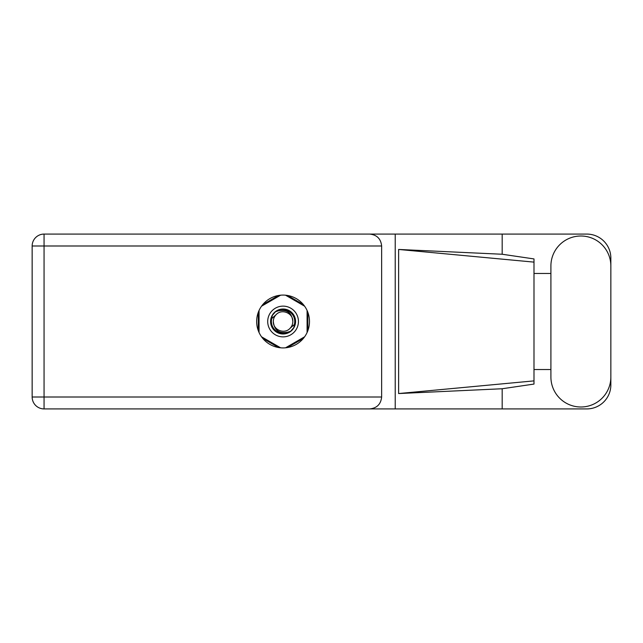 <?xml version="1.0" encoding="UTF-8"?>
<svg xmlns="http://www.w3.org/2000/svg" width="643" height="643" viewBox="0 0 643 643"><rect width="100%" height="100%" fill="white"/><g stroke="black" fill="none" stroke-linecap="round" stroke-linejoin="round"><path stroke-width="0.96" d="M278.604 295.467L262.762 304.605M303.383 304.605L287.55 295.467M307.86 330.647L307.86 312.353M287.55 347.533L303.383 338.395M262.762 338.395L278.604 347.533M258.285 312.353L258.285 330.647M550.906 377.023A29.972 29.972 0 0 0 580.878 406.995A29.972 29.972 0 0 0 610.85 377.023L610.85 265.977A29.972 29.972 0 0 0 580.878 236.005A29.972 29.972 0 0 0 550.906 265.977L550.906 377.023M283.073 295.081A26.419 26.419 0 0 0 256.653 321.5A26.419 26.419 0 0 0 283.073 347.919A26.419 26.419 0 0 0 309.492 321.5A26.419 26.419 0 0 0 283.073 295.081M610.85 369.532L610.85 384.9A24.016 24.016 0 0 1 586.834 408.916L44.062 408.916L44.062 397.004L381.637 397.004C380.881 404.19 376.911 408.16 369.725 408.916M550.906 369.532L533.995 369.532L533.995 384.072L502.183 388.75L502.183 408.916M502.183 388.75L398.62 393.548L398.62 249.452L533.995 262.119L533.995 258.928L502.183 254.25L502.183 234.084L586.834 234.084A24.016 24.016 0 0 1 610.85 258.1L610.85 273.468M398.62 393.548L533.995 380.881L533.995 262.119L533.995 273.468L550.906 273.468M502.183 254.25L398.62 249.452M502.183 234.084L395.22 234.084L395.22 408.916M381.637 245.996L44.062 245.996L44.062 397.004L32.15 397.004A11.912 11.912 0 0 0 44.062 408.916A11.912 11.912 0 0 1 32.15 397.004L32.15 245.996A11.912 11.912 0 0 1 44.062 234.084L369.725 234.084C376.911 234.84 380.881 238.81 381.637 245.996L381.637 397.004M395.22 234.084L369.725 234.084M533.995 273.468L533.995 369.532M267.705 321.5A15.368 15.368 0 0 0 283.073 336.868A15.368 15.368 0 0 0 298.44 321.5A15.368 15.368 0 0 0 283.073 306.132A15.368 15.368 0 0 0 267.705 321.5M270.582 321.5A12.49 12.49 0 0 0 283.073 333.99A12.49 12.49 0 0 0 295.563 321.5A12.49 12.49 0 0 0 283.073 309.01A12.49 12.49 0 0 0 270.582 321.5M271.788 318.526L276.177 314.604A9.749 9.749 0 0 0 273.323 321.5C274.231 330.189 279.038 333.757 287.734 332.198L290.684 331.225L293.867 327.504L294.357 324.474A11.67 11.67 0 0 0 278.411 310.802L275.461 311.775L272.278 315.496L271.788 318.526A11.67 11.67 0 0 0 287.734 332.198M276.177 314.604C281.763 308.383 293.272 313.149 292.822 321.5C291.914 312.811 287.108 309.243 278.411 310.802M294.357 324.474L289.969 328.396A9.749 9.749 0 0 0 292.822 321.5M289.969 328.396C284.383 334.617 272.873 329.851 273.323 321.5M285.548 295.201L304.613 306.205M261.532 306.205L280.597 295.201M259.057 332.503L259.057 310.497M280.597 347.799L261.532 336.795M304.613 336.795L285.548 347.799M307.089 310.497L307.089 332.503M32.15 245.996L44.062 245.996L44.062 234.084"/></g></svg>
